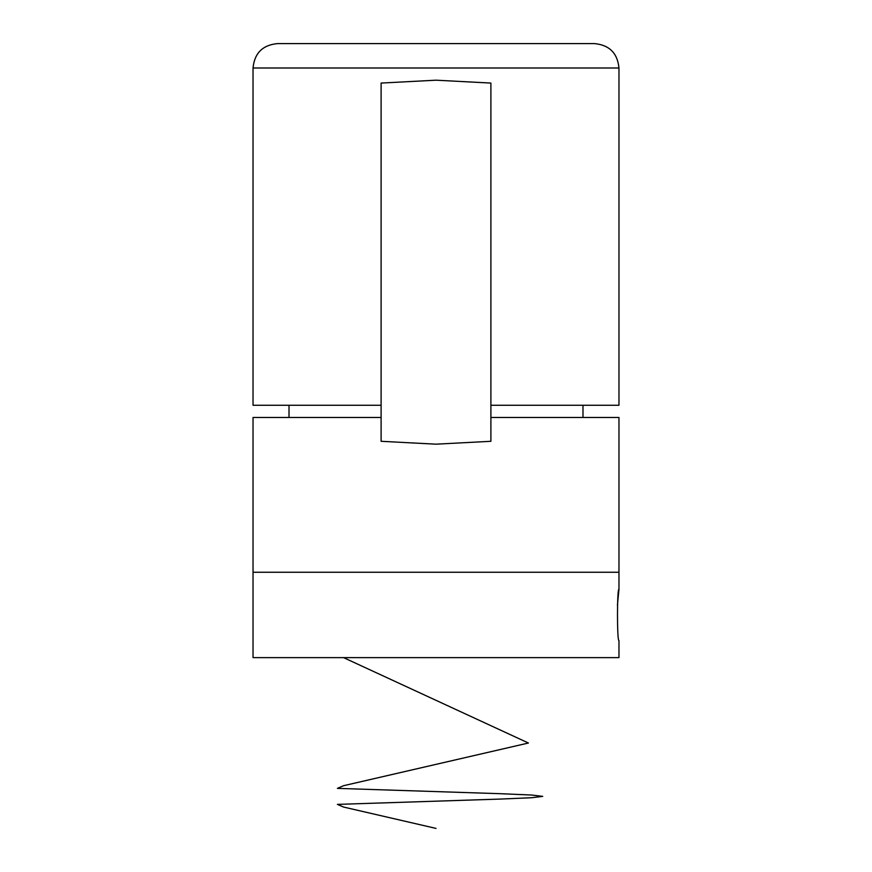 <?xml version="1.0" encoding="UTF-8"?>
<svg xmlns="http://www.w3.org/2000/svg" width="872" height="872" viewBox="0 0 872 872"><rect width="100%" height="100%" fill="white"/><g stroke="black" fill="none" stroke-linecap="round" stroke-linejoin="round"><path stroke-width="1.31" d="M618.967 589.33L618.967 572.25L436 572.25L618.967 572.25L618.967 417.459L490.892 417.459L490.892 441.297L436 444.175L381.108 441.297L381.108 417.459L253.033 417.459L253.033 572.25L436 572.25L253.033 572.25L253.033 657.63L618.967 657.63L618.967 640.56C617.005 642.13 617.005 587.739 618.967 589.33L617.431 605.048M381.108 417.459L381.108 405.262L253.033 405.262L253.033 67.994L618.967 67.994L618.967 405.262L490.892 405.262L490.892 441.297M381.108 405.262L381.108 83.069L436 80.191L490.892 83.069L490.892 405.262M253.033 67.994C254.482 53.181 262.614 45.05 277.427 43.6L594.573 43.6C609.386 45.05 617.518 53.181 618.967 67.994M436 828.4L343.579 807.058L337.399 804.387L500.975 799.046L531.724 797.717L542.733 796.376L531.724 795.046L500.975 793.716L337.399 788.375L343.568 785.705L528.421 743.02L343.568 657.63M582.987 417.459L582.987 405.262M289.014 417.459L289.014 405.262"/></g></svg>
